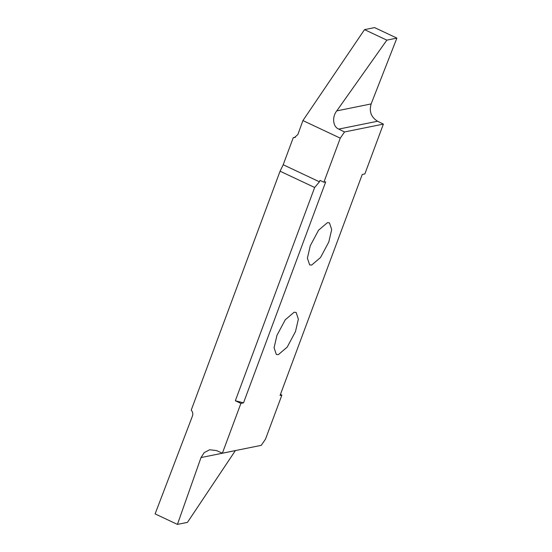<?xml version="1.0" encoding="UTF-8"?>
<svg xmlns="http://www.w3.org/2000/svg" width="552" height="552" viewBox="0 0 552 552"><rect width="100%" height="100%" fill="white"/><g stroke="black" fill="none" stroke-linecap="round" stroke-linejoin="round"><path stroke-width="0.83" d="M311.659 265.063L320.519 257.529L328.806 241.983L331.69 229.563L329.44 222.835L327.433 222.656L318.566 230.191L310.279 245.73L307.395 258.157L309.644 264.884L311.659 265.063M240.907 403.381L235.331 400.759L243.522 402.856L240.907 403.381L222.38 453.206L261.241 445.347L265.498 439.151L281.886 395.094L280.057 395.467L362.25 174.46L364.858 173.928L383.385 124.103L377.575 121.24C371.123 117.224 368.977 111.449 371.137 103.928L396.888 38.102L386.842 40.137L336.775 110.876C331.821 116.934 332.911 126.953 338.755 129.092L344.531 131.962L383.385 124.103M344.531 131.962L340.267 138.159L323.886 182.215L319.981 180.38L319.449 181.815L283.197 164.744L280.071 171.196L191.22 410.115C192.751 411.84 193.165 413.807 192.455 416.015L155.112 513.898L177.42 524.4L187.466 522.371L235.393 450.577M243.522 402.856L325.708 181.85L323.886 182.215M278.339 354.66L287.199 347.125L295.486 331.579L298.37 319.159L296.12 312.432L294.106 312.253L285.246 319.787L276.959 335.326L274.075 347.753L276.324 354.481L278.339 354.66M222.38 453.206L216.487 450.563L209.643 449.77L204.212 452.592L201.011 457.56L177.42 524.4M280.444 394.418L281.886 395.094M295.527 137.213L293.264 137.676L294.423 137.6L297.866 134.522L302.917 120.577L364.534 29.629L374.58 27.6L396.888 38.102M364.534 29.629L386.842 40.137M302.917 120.577L340.267 138.159M293.264 137.676L283.197 164.744M235.331 400.759L314.654 187.473L319.449 181.815M314.654 187.473L280.071 171.196M201.011 457.56L235.373 450.604M371.137 103.928L336.775 110.876M338.755 129.092L377.575 121.24"/></g></svg>
